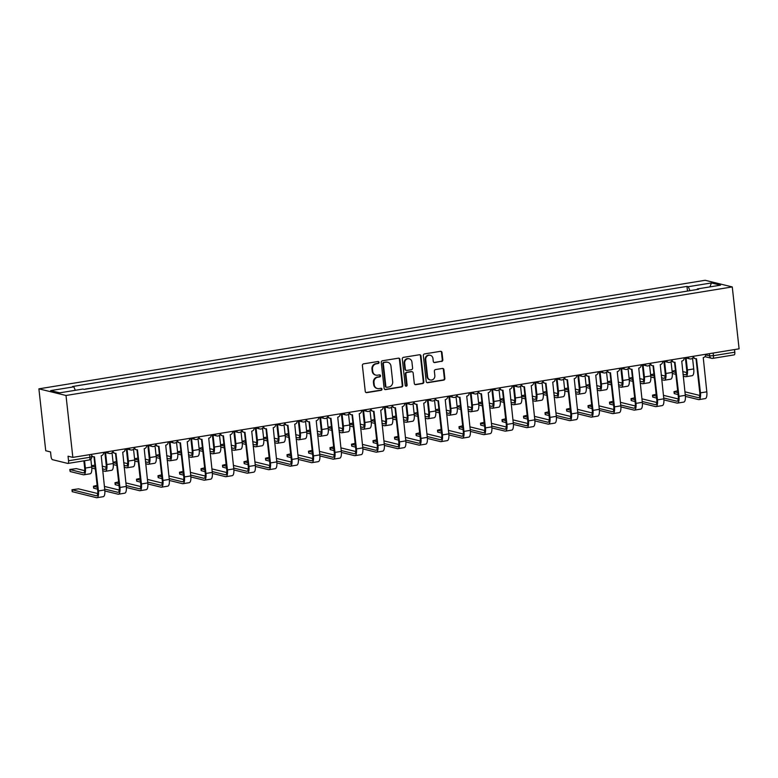 <?xml version="1.0" encoding="UTF-8"?>
<svg xmlns="http://www.w3.org/2000/svg" width="778" height="778" viewBox="0 0 778 778"><rect width="100%" height="100%" fill="white"/><g stroke="black" fill="none" stroke-linecap="round" stroke-linejoin="round"><path stroke-width="1.17" d="M379.022 362.363A1.021 0.953 103.8 0 0 377.962 361.507L363.589 363.851A1.459 1.352 103.8 0 0 362.392 365.504L365.261 391.422A1.459 1.352 103.8 0 0 366.769 392.647L381.142 390.303A1.021 0.953 103.8 0 0 381.278 388.3A1.021 0.953 103.8 0 0 380.919 388.29L379.061 388.592A4.678 4.337 103.8 0 1 374.218 384.692L373.985 382.523A4.678 4.337 103.8 0 1 377.807 377.213L379.664 376.912A1.021 0.953 103.8 0 0 379.8 374.908A1.021 0.953 103.8 0 0 379.44 374.899L377.583 375.2A4.678 4.337 103.8 0 1 372.74 371.3L372.506 369.142A4.678 4.337 103.8 0 1 376.328 363.822L378.186 363.521A1.021 0.953 103.8 0 0 379.022 362.363M375.959 375.142L375.414 375.006A4.678 4.337 103.8 0 1 372.205 371.164L371.962 369.005A4.678 4.337 103.8 0 1 375.784 363.696L377.641 363.384A1.021 0.953 103.8 0 0 378.04 361.498M366 392.53A1.459 1.352 103.8 0 0 366.224 392.511L380.598 390.167A1.021 0.953 103.8 0 0 380.996 388.28M377.437 388.523L376.892 388.397A4.678 4.337 103.8 0 1 373.683 384.556L373.44 382.397A4.678 4.337 103.8 0 1 377.262 377.087L379.119 376.776A1.021 0.953 103.8 0 0 379.518 374.889M441.622 361.469A1.459 1.352 103.8 0 0 442.818 359.806L442.011 352.531A1.459 1.352 103.8 0 0 440.504 351.316L424.535 353.922A1.459 1.352 103.8 0 0 423.339 355.575L426.208 381.492A1.459 1.352 103.8 0 0 427.715 382.718L443.684 380.111A1.459 1.352 103.8 0 0 444.87 378.448L443.907 369.667A1.459 1.352 103.8 0 0 442.39 368.451L435.563 369.56A1.459 1.352 103.8 0 0 434.367 371.223L434.844 375.579A3.909 3.627 103.8 0 1 430.302 379.965A3.909 3.627 103.8 0 1 427.608 376.756L425.722 359.699A3.909 3.627 103.8 0 1 430.273 355.303A3.909 3.627 103.8 0 1 432.967 358.522L433.278 361.362A1.459 1.352 103.8 0 0 434.785 362.577L441.077 361.332A1.459 1.352 103.8 0 0 442.274 359.669L441.466 352.405A1.459 1.352 103.8 0 0 440.727 351.296M732.263 286.926L739.1 348.826L72.84 457.386L66.004 395.487L732.263 286.926L705.16 280.284L38.9 388.844L45.737 450.744L50.531 451.921L51.037 456.472A2.976 1.041 -99.3 0 0 52.437 459.672L67.783 463.425A2.976 1.041 -99.3 0 0 67.939 463.435A2.976 1.041 -99.3 0 0 68.542 460.761L89.908 457.279L91.785 456.686L91.522 454.342M399.941 359.387A1.459 1.352 103.8 0 0 398.424 358.172L382.465 360.768A1.459 1.352 103.8 0 0 381.269 362.431L384.128 388.348A1.459 1.352 103.8 0 0 385.645 389.574L401.604 386.967A1.459 1.352 103.8 0 0 402.8 385.305L399.941 359.387L399.396 359.261A1.459 1.352 103.8 0 0 398.657 358.152M403.5 357.345L419.459 354.749A1.459 1.352 103.8 0 1 420.976 355.964L423.835 381.881A1.459 1.352 103.8 0 1 422.639 383.544L415.812 384.653A1.459 1.352 103.8 0 1 414.295 383.437L413.137 372.925A1.459 1.352 103.8 0 0 411.63 371.709L407.098 372.438A1.459 1.352 103.8 0 0 405.902 374.101L407.108 385.042A1.021 0.953 103.8 0 1 405.921 386.189A1.021 0.953 103.8 0 1 405.212 385.353L402.304 359.008A1.459 1.352 103.8 0 1 403.5 357.345M734.52 349.575L734.802 352.201A2.976 1.041 80.7 0 1 734.199 354.875A2.976 1.041 80.7 0 1 734.043 354.865M72.84 457.386L68.046 456.209L68.542 460.761M66.004 395.487L38.9 388.844M94.848 387.639L85.444 389.039M116.35 384.128L106.946 385.538M137.852 380.627L128.448 382.037M159.354 377.126L149.95 378.536M180.846 373.625L171.452 375.025M202.348 370.124L192.954 371.524M223.85 366.613L214.446 368.023M245.352 363.112L235.948 364.522M266.854 359.611L257.45 361.011M288.356 356.11L278.952 357.51M309.858 352.599L300.454 354.009M331.36 349.098L321.956 350.508M352.862 345.597L343.458 346.998M374.364 342.096L364.96 343.497M395.866 338.586L386.462 339.996M417.368 335.085L407.964 336.495M438.87 331.584L429.466 332.984M460.362 328.083L450.968 329.483M481.864 324.572L472.46 325.982M503.366 321.071L493.962 322.481M524.868 317.57L515.464 318.97M546.37 314.069L536.966 315.469M567.872 310.558L558.468 311.968M589.374 307.057L579.97 308.467M610.876 303.556L601.472 304.966M632.378 300.055L622.974 301.456M653.88 296.544L644.476 297.955M675.382 293.043L665.978 294.454M689.989 290.661L688.248 286.712L711.403 282.939L720.516 285.166L697.36 288.939L698.634 289.251L84.189 389.37L82.915 389.058L59.76 392.832L50.658 390.605L73.813 386.831L75.34 390.293M688.248 286.712L686.974 286.401L72.539 386.52L73.813 386.831M687.489 291.069L686.974 286.401M697.36 288.939L697.205 289.484M709.944 286.897L711.403 282.939M384.867 389.457A1.459 1.352 103.8 0 0 385.1 389.438L401.059 386.831A1.459 1.352 103.8 0 0 402.255 385.178L399.396 359.261M384.176 362.548A1.021 0.953 103.8 0 0 383.34 363.705L385.849 386.462A1.021 0.953 103.8 0 0 386.909 387.308L388.864 386.987A4.678 4.337 103.8 0 0 392.686 381.677L390.974 366.127A4.678 4.337 103.8 0 0 386.131 362.227L383.632 362.412A1.021 0.953 103.8 0 0 382.795 363.579L383.34 363.705M386.549 387.298L386.014 387.162A1.021 0.953 103.8 0 1 385.305 386.326L382.795 363.579M387.755 362.285L387.211 362.159A4.678 4.337 103.8 0 0 385.596 362.091L386.131 362.227M383.632 362.412L385.596 362.091M415.044 384.536A1.459 1.352 103.8 0 0 415.267 384.517L422.104 383.408A1.459 1.352 103.8 0 0 423.29 381.745L420.431 355.828A1.459 1.352 103.8 0 0 419.692 354.729M412.136 371.728L411.591 371.592A1.459 1.352 103.8 0 0 411.085 371.573L406.554 372.312A1.459 1.352 103.8 0 0 405.357 373.975L406.563 384.916L407.108 385.042M405.659 386.083A1.021 0.953 103.8 0 0 406.563 384.916M411.932 362.013A3.909 3.627 103.8 0 0 409.247 358.804A3.909 3.627 103.8 0 0 404.696 363.2L405.357 369.21A1.459 1.352 103.8 0 0 406.875 370.425L411.406 369.686A1.459 1.352 103.8 0 0 412.603 368.033L411.932 362.013M409.247 358.804L408.703 358.677A3.909 3.627 103.8 0 0 404.152 363.063L404.696 363.2M406.369 370.406L405.824 370.279A1.459 1.352 103.8 0 1 404.823 369.073L404.152 363.063M434.017 362.46A1.459 1.352 103.8 0 0 434.25 362.451L441.077 361.332M430.273 355.303L429.728 355.176A3.909 3.627 103.8 0 0 425.187 359.562L425.722 359.699M430.302 379.965L429.757 379.839A3.909 3.627 103.8 0 1 427.064 376.63L425.187 359.562M426.947 382.601A1.459 1.352 103.8 0 0 427.171 382.582L443.139 379.975A1.459 1.352 103.8 0 0 444.335 378.322L443.363 369.54A1.459 1.352 103.8 0 0 442.624 368.432M84.559 460.732L85.366 468.064A7.527 2.626 80.7 0 1 83.839 474.813A7.527 2.626 80.7 0 1 83.441 474.794L70.185 471.546L69.748 469.504L83.236 472.888A5.592 1.945 -99.3 0 0 83.528 472.907A5.592 1.945 -99.3 0 0 84.656 467.889L83.878 460.839M84.685 470.661L76.322 468.609L69.748 469.504M90.841 459.205L91.707 467.024A7.527 2.626 80.7 0 1 90.18 473.783L83.839 474.813M91.619 455.237A2.976 2.762 103.8 0 0 94.459 456.812L98.436 490.957A7.527 2.626 80.7 0 1 96.91 497.716A7.527 2.626 80.7 0 1 96.521 497.696L72.189 491.657L71.975 489.741L96.307 495.79A5.592 1.945 -99.3 0 0 96.598 495.8A5.592 1.945 -99.3 0 0 97.736 490.782L93.992 456.851M97.756 493.553L78.559 488.856L71.975 489.741M93.428 456.774L92.728 456.598A2.976 2.762 -76.2 0 1 91.716 456.103M103.649 452.368A2.976 2.762 103.8 0 1 101.218 455.714L104.777 489.926A7.527 2.626 80.7 0 1 103.25 496.685L96.91 497.716M94.906 465.127L91.561 465.759M105.536 452.553L106.868 464.554A7.527 2.626 80.7 0 1 105.341 471.312A7.527 2.626 80.7 0 1 104.942 471.293L102.667 470.739M112.022 452.767L113.209 463.523A7.527 2.626 80.7 0 1 111.682 470.282L105.341 471.312M102.453 468.823L104.738 469.387A5.592 1.945 -99.3 0 0 105.03 469.397A5.592 1.945 -99.3 0 0 106.158 464.388L104.835 452.378M102.161 466.168L106.178 467.15M91.61 466.168L95.111 467.033M95.324 468.94L91.794 468.074M116.408 461.617L113.063 462.258M127.038 449.052L128.37 461.053A7.527 2.626 80.7 0 1 126.843 467.811A7.527 2.626 80.7 0 1 126.444 467.792L124.159 467.228M133.515 449.266L134.711 460.022A7.527 2.626 80.7 0 1 133.174 466.771L126.843 467.811M123.955 465.322L126.24 465.886A5.592 1.945 -99.3 0 0 126.532 465.896A5.592 1.945 -99.3 0 0 127.66 460.877L126.337 448.877M123.663 462.667L127.68 463.649M113.111 462.667L116.612 463.523M116.826 465.429L113.296 464.573M97.561 489.177L93.691 488.146L93.477 486.24L97.347 487.271M97.133 485.365L93.477 486.24M112.927 451.123A2.976 2.762 103.8 0 0 115.961 453.311L119.938 487.456A7.527 2.626 80.7 0 1 118.412 494.215A7.527 2.626 80.7 0 1 118.023 494.195L104.865 490.967M104.69 489.07L117.809 492.289A5.592 1.945 -99.3 0 0 118.1 492.299A5.592 1.945 -99.3 0 0 119.238 487.281L115.494 453.341M114.93 453.273L114.22 453.097A2.976 2.762 -76.2 0 1 112.635 451.96M125.151 448.867A2.976 2.762 103.8 0 1 122.72 452.213L126.279 486.425A7.527 2.626 80.7 0 1 124.752 493.174L118.412 494.215M104.398 486.415L119.258 490.052M119.063 485.676L115.193 484.645L114.979 482.739L118.849 483.77M118.635 481.864L114.979 482.739M134.429 447.622A2.976 2.762 103.8 0 0 137.463 449.81L141.44 483.955A7.527 2.626 80.7 0 1 139.914 490.704A7.527 2.626 80.7 0 1 139.525 490.685L126.367 487.466M126.192 485.569L139.311 488.779A5.592 1.945 -99.3 0 0 139.602 488.798A5.592 1.945 -99.3 0 0 140.74 483.78L136.996 449.84M136.432 449.772L135.722 449.596A2.976 2.762 -76.2 0 1 134.137 448.459M146.653 445.356A2.976 2.762 103.8 0 1 144.212 448.712L147.781 482.914A7.527 2.626 80.7 0 1 146.254 489.673L139.914 490.704M125.89 482.905L140.76 486.551M137.91 458.116L134.565 458.748M148.54 445.541L149.872 457.552A7.527 2.626 80.7 0 1 148.335 464.301A7.527 2.626 80.7 0 1 147.946 464.291L145.661 463.727M155.017 445.765L156.203 456.521A7.527 2.626 80.7 0 1 154.676 463.27L148.335 464.301M145.457 461.821L147.742 462.375A5.592 1.945 -99.3 0 0 148.024 462.395A5.592 1.945 -99.3 0 0 149.162 457.376L147.839 445.376M145.165 459.166L149.181 460.148M134.613 459.166L138.114 460.022M138.328 461.928L134.798 461.062M159.402 454.615L156.067 455.247M170.042 442.04L171.364 454.051A7.527 2.626 80.7 0 1 169.837 460.8A7.527 2.626 80.7 0 1 169.448 460.78L167.163 460.226M176.518 442.254L177.705 453.01A7.527 2.626 80.7 0 1 176.178 459.769L169.837 460.8M166.959 458.32L169.234 458.874A5.592 1.945 -99.3 0 0 169.526 458.894A5.592 1.945 -99.3 0 0 170.664 453.875L169.341 441.865M166.657 455.655L170.683 456.647M156.115 455.665L159.616 456.521M159.83 458.427L156.3 457.561M180.904 451.114L177.569 451.746M191.544 438.539L192.866 450.54A7.527 2.626 80.7 0 1 191.339 457.299A7.527 2.626 80.7 0 1 190.95 457.279L188.665 456.725M198.02 438.753L199.207 449.509A7.527 2.626 80.7 0 1 197.68 456.268L191.339 457.299M188.461 454.809L190.736 455.373A5.592 1.945 -99.3 0 0 191.028 455.383A5.592 1.945 -99.3 0 0 192.166 450.374L190.843 438.364M188.159 452.154L192.185 453.146M177.617 452.154L181.118 453.02M181.332 454.926L177.802 454.06M140.565 482.175L136.695 481.144L136.481 479.238L140.351 480.269M140.137 478.363L136.481 479.238M155.931 444.112A2.976 2.762 103.8 0 0 158.965 446.3L162.942 480.444A7.527 2.626 80.7 0 1 161.416 487.203A7.527 2.626 80.7 0 1 161.027 487.184L147.869 483.965M147.694 482.059L160.813 485.278A5.592 1.945 -99.3 0 0 161.104 485.287A5.592 1.945 -99.3 0 0 162.242 480.279L158.488 446.339M157.934 446.261L157.224 446.095A2.976 2.762 -76.2 0 1 155.639 444.948M168.155 441.855A2.976 2.762 103.8 0 1 165.714 445.201L169.283 479.413A7.527 2.626 80.7 0 1 167.756 486.172L161.416 487.203M147.392 479.404L162.262 483.05M162.067 478.665L158.197 477.643L157.983 475.728L161.853 476.758M161.639 474.852L157.983 475.728M177.433 440.611A2.976 2.762 103.8 0 0 180.467 442.799L184.444 476.943A7.527 2.626 80.7 0 1 182.918 483.702A7.527 2.626 80.7 0 1 182.529 483.683L169.371 480.464M169.186 478.558L182.315 481.776A5.592 1.945 -99.3 0 0 182.606 481.786A5.592 1.945 -99.3 0 0 183.744 476.768L179.99 442.838M179.436 442.76L178.726 442.585A2.976 2.762 -76.2 0 1 177.141 441.447M189.657 438.354A2.976 2.762 103.8 0 1 187.216 441.7L190.785 475.912A7.527 2.626 80.7 0 1 189.258 482.671L182.918 483.702M168.894 475.903L183.764 479.54M183.559 475.164L179.699 474.133L179.485 472.227L183.355 473.257M183.141 471.351L179.485 472.227M198.935 437.11A2.976 2.762 103.8 0 0 201.969 439.298L205.946 473.442A7.527 2.626 80.7 0 1 204.419 480.201A7.527 2.626 80.7 0 1 204.031 480.182L190.873 476.953M190.688 475.057L203.817 478.276A5.592 1.945 -99.3 0 0 204.108 478.285A5.592 1.945 -99.3 0 0 205.246 473.267L201.492 439.327M200.938 439.259L200.228 439.084A2.976 2.762 -76.2 0 1 198.643 437.946M211.159 434.853A2.976 2.762 103.8 0 1 208.718 438.199L212.287 472.411A7.527 2.626 80.7 0 1 210.76 479.16L204.419 480.201M190.396 472.402L205.266 476.039M202.406 447.603L199.071 448.245M213.046 435.038L214.368 447.039A7.527 2.626 80.7 0 1 212.841 453.798A7.527 2.626 80.7 0 1 212.452 453.778L210.167 453.214M219.522 435.252L220.709 446.008A7.527 2.626 80.7 0 1 219.182 452.757L212.841 453.798M209.953 451.308L212.238 451.872A5.592 1.945 -99.3 0 0 212.53 451.882A5.592 1.945 -99.3 0 0 213.668 446.864L212.345 434.863M209.661 448.653L213.687 449.635M199.119 448.653L202.62 449.509M202.834 451.415L199.294 450.559M205.061 471.663L201.201 470.632L200.987 468.726L204.857 469.756M204.643 467.85L200.987 468.726M220.437 433.609A2.976 2.762 103.8 0 0 223.471 435.797L227.448 469.941A7.527 2.626 80.7 0 1 225.921 476.69A7.527 2.626 80.7 0 1 225.532 476.671L212.375 473.452M212.19 471.556L225.319 474.765A5.592 1.945 -99.3 0 0 225.61 474.784A5.592 1.945 -99.3 0 0 226.738 469.766L222.994 435.826M222.44 435.758L221.73 435.583A2.976 2.762 -76.2 0 1 220.145 434.445M232.661 431.343A2.976 2.762 103.8 0 1 230.22 434.698L233.789 468.901A7.527 2.626 80.7 0 1 232.262 475.659L225.921 476.69M211.898 468.891L226.768 472.538M223.908 444.102L220.573 444.734M234.548 431.527L235.87 443.538A7.527 2.626 80.7 0 1 234.343 450.287A7.527 2.626 80.7 0 1 233.954 450.277L231.669 449.713M241.024 431.751L242.211 442.507A7.527 2.626 80.7 0 1 240.684 449.256L234.343 450.287M231.455 447.807L233.74 448.361A5.592 1.945 -99.3 0 0 234.032 448.381A5.592 1.945 -99.3 0 0 235.17 443.363L233.838 431.362M231.163 445.152L235.189 446.134M220.621 445.152L224.122 446.008M224.327 447.914L220.796 447.049M226.563 468.161L222.693 467.131L222.489 465.225L226.359 466.255M226.145 464.349L222.489 465.225M241.939 430.098A2.976 2.762 103.8 0 0 244.973 432.286L248.95 466.43A7.527 2.626 80.7 0 1 247.423 473.189A7.527 2.626 80.7 0 1 247.025 473.17L233.877 469.951M233.692 468.045L246.821 471.264A5.592 1.945 -99.3 0 0 247.112 471.274A5.592 1.945 -99.3 0 0 248.24 466.265L244.496 432.325M243.932 432.247L243.232 432.082A2.976 2.762 -76.2 0 1 241.647 430.934M254.163 427.842A2.976 2.762 103.8 0 1 251.722 431.187L255.291 465.4A7.527 2.626 80.7 0 1 253.764 472.158L247.423 473.189M233.4 465.39L248.27 469.037M245.41 440.601L242.075 441.233M256.05 428.026L257.372 440.037A7.527 2.626 80.7 0 1 255.845 446.786A7.527 2.626 80.7 0 1 255.456 446.767L253.171 446.212M262.526 428.24L263.713 438.996A7.527 2.626 80.7 0 1 262.186 445.755L255.845 446.786M252.957 444.306L255.242 444.86A5.592 1.945 -99.3 0 0 255.534 444.88A5.592 1.945 -99.3 0 0 256.672 439.862L255.34 427.851M252.665 441.641L256.691 442.633M242.114 441.651L245.624 442.507M245.829 444.413L242.298 443.548M248.065 464.651L244.195 463.63L243.991 461.714L247.861 462.745M247.647 460.839L243.991 461.714M263.441 426.597A2.976 2.762 103.8 0 0 266.475 428.785L270.452 462.929A7.527 2.626 80.7 0 1 268.925 469.688A7.527 2.626 80.7 0 1 268.527 469.669L255.379 466.45M255.194 464.544L268.322 467.763A5.592 1.945 -99.3 0 0 268.614 467.773A5.592 1.945 -99.3 0 0 269.742 462.754L265.998 428.824M265.434 428.746L264.734 428.571A2.976 2.762 -76.2 0 1 263.149 427.433M275.665 424.341A2.976 2.762 103.8 0 1 273.224 427.686L276.793 461.899A7.527 2.626 80.7 0 1 275.266 468.657L268.925 469.688M254.902 461.889L269.772 465.526M266.912 437.1L263.577 437.732M277.551 424.525L278.874 436.526A7.527 2.626 80.7 0 1 277.347 443.285A7.527 2.626 80.7 0 1 276.958 443.266L274.673 442.711M284.028 424.739L285.215 435.495A7.527 2.626 80.7 0 1 283.688 442.254L277.347 443.285M274.459 440.795L276.744 441.359A5.592 1.945 -99.3 0 0 277.036 441.369A5.592 1.945 -99.3 0 0 278.174 436.361L276.842 424.35M274.167 438.14L278.193 439.132M263.616 438.14L267.126 439.006M267.331 440.912L263.8 440.047M269.567 461.15L265.697 460.119L265.493 458.213L269.353 459.244M269.149 457.338L265.493 458.213M284.942 423.096A2.976 2.762 103.8 0 0 287.967 425.284L291.954 459.428A7.527 2.626 80.7 0 1 290.427 466.187A7.527 2.626 80.7 0 1 290.029 466.168L276.88 462.939M276.696 461.043L289.824 464.262A5.592 1.945 -99.3 0 0 290.116 464.272A5.592 1.945 -99.3 0 0 291.244 459.253L287.5 425.313M286.936 425.245L286.236 425.07A2.976 2.762 -76.2 0 1 284.651 423.932M297.157 420.84A2.976 2.762 103.8 0 1 294.726 424.185L298.295 458.398A7.527 2.626 80.7 0 1 296.768 465.147L290.427 466.187M276.404 458.388L291.264 462.025M288.414 433.589L285.079 434.231M299.053 421.024L300.376 433.025A7.527 2.626 80.7 0 1 298.849 439.784A7.527 2.626 80.7 0 1 298.46 439.764L296.175 439.2M305.53 421.238L306.717 431.994A7.527 2.626 80.7 0 1 305.19 438.743L298.849 439.784M295.961 437.294L298.246 437.858A5.592 1.945 -99.3 0 0 298.538 437.868A5.592 1.945 -99.3 0 0 299.676 432.85L298.344 420.849M295.669 434.639L299.695 435.622M285.118 434.639L288.628 435.495M288.832 437.401L285.302 436.546M291.069 457.649L287.199 456.618L286.994 454.712L290.855 455.743M290.651 453.837L286.994 454.712M306.444 419.595A2.976 2.762 103.8 0 0 309.469 421.783L313.456 455.927A7.527 2.626 80.7 0 1 311.929 462.677A7.527 2.626 80.7 0 1 311.531 462.657L298.382 459.438M298.198 457.542L311.326 460.751A5.592 1.945 -99.3 0 0 311.618 460.771A5.592 1.945 -99.3 0 0 312.746 455.752L309.002 421.812M308.438 421.744L307.738 421.569A2.976 2.762 -76.2 0 1 306.153 420.431M318.659 417.329A2.976 2.762 103.8 0 1 316.228 420.684L319.797 454.887A7.527 2.626 80.7 0 1 318.27 461.646L311.929 462.677M297.906 454.877L312.766 458.524M309.916 430.088L306.581 430.72M320.555 417.514L321.878 429.524A7.527 2.626 80.7 0 1 320.351 436.273A7.527 2.626 80.7 0 1 319.962 436.264L317.677 435.699M327.032 417.737L328.219 428.493A7.527 2.626 80.7 0 1 326.692 435.242L320.351 436.273M317.463 433.793L319.748 434.357A5.592 1.945 -99.3 0 0 320.04 434.367A5.592 1.945 -99.3 0 0 321.168 429.349L319.846 417.348M317.171 431.138L321.197 432.121M306.62 431.138L310.121 431.994M310.334 433.9L306.804 433.035M312.571 454.148L308.701 453.117L308.487 451.211L312.357 452.242M312.153 450.336L308.487 451.211M327.937 416.084A2.976 2.762 103.8 0 0 330.971 418.272L334.958 452.417A7.527 2.626 80.7 0 1 333.422 459.176A7.527 2.626 80.7 0 1 333.033 459.156L319.884 455.937M319.7 454.041L332.828 457.25A5.592 1.945 -99.3 0 0 333.11 457.26A5.592 1.945 -99.3 0 0 334.248 452.251L330.504 418.311M329.94 418.233L329.24 418.068A2.976 2.762 -76.2 0 1 327.655 416.92M340.161 413.828A2.976 2.762 103.8 0 1 337.73 417.173L341.289 451.386A7.527 2.626 80.7 0 1 339.762 458.145L333.422 459.176M319.408 451.376L334.268 455.023M331.418 426.587L328.073 427.219M342.057 414.013L343.38 426.023A7.527 2.626 80.7 0 1 341.853 432.772A7.527 2.626 80.7 0 1 341.454 432.753L339.179 432.198M348.534 414.227L349.721 424.983A7.527 2.626 80.7 0 1 348.194 431.741L341.853 432.772M338.965 430.292L341.25 430.847A5.592 1.945 -99.3 0 0 341.542 430.866A5.592 1.945 -99.3 0 0 342.67 425.848L341.348 413.838M338.673 427.628L342.699 428.62M328.121 427.637L331.623 428.493M331.836 430.399L328.306 429.534M334.073 450.647L330.203 449.616L329.989 447.7L333.859 448.731M333.655 446.825L329.989 447.7M349.439 412.583A2.976 2.762 103.8 0 0 352.473 414.771L356.45 448.916A7.527 2.626 80.7 0 1 354.924 455.675A7.527 2.626 80.7 0 1 354.535 455.655L341.386 452.436M341.202 450.53L354.321 453.749A5.592 1.945 -99.3 0 0 354.612 453.759A5.592 1.945 -99.3 0 0 355.75 448.741L352.006 414.81M351.442 414.732L350.742 414.557A2.976 2.762 -76.2 0 1 349.157 413.419M361.663 410.327A2.976 2.762 103.8 0 1 359.232 413.672L362.791 447.885A7.527 2.626 80.7 0 1 361.264 454.644L354.924 455.675M340.91 447.875L355.77 451.512M352.92 423.086L349.575 423.718M363.55 410.512L364.882 422.512A7.527 2.626 80.7 0 1 363.355 429.271A7.527 2.626 80.7 0 1 362.956 429.252L360.681 428.697M370.036 410.726L371.223 421.481A7.527 2.626 80.7 0 1 369.696 428.24L363.355 429.271M360.467 426.782L362.752 427.346A5.592 1.945 -99.3 0 0 363.044 427.355A5.592 1.945 -99.3 0 0 364.172 422.347L362.849 410.337M360.175 424.127L364.192 425.119M349.623 424.127L353.124 424.992M353.338 426.898L349.808 426.033M355.575 447.136L351.705 446.105L351.491 444.199L355.361 445.23M355.157 443.324L351.491 444.199M370.941 409.082A2.976 2.762 103.8 0 0 373.975 411.27L377.952 445.415A7.527 2.626 80.7 0 1 376.426 452.174A7.527 2.626 80.7 0 1 376.037 452.154L362.888 448.925M362.704 447.029L375.823 450.248A5.592 1.945 -99.3 0 0 376.114 450.258A5.592 1.945 -99.3 0 0 377.252 445.24L373.508 411.299M372.944 411.231L372.234 411.056A2.976 2.762 -76.2 0 1 370.649 409.918M383.165 406.826A2.976 2.762 103.8 0 1 380.734 410.171L384.293 444.384A7.527 2.626 80.7 0 1 382.766 451.133L376.426 452.174M362.412 444.374L377.272 448.011M374.422 419.575L371.077 420.217M385.052 407.011L386.384 419.011A7.527 2.626 80.7 0 1 384.857 425.77A7.527 2.626 80.7 0 1 384.458 425.751L382.173 425.187M391.538 407.225L392.725 417.981A7.527 2.626 80.7 0 1 391.198 424.739L384.857 425.77M381.969 423.281L384.254 423.845A5.592 1.945 -99.3 0 0 384.546 423.854A5.592 1.945 -99.3 0 0 385.674 418.836L384.351 406.836M381.677 420.626L385.694 421.608M371.125 420.626L374.626 421.481M374.84 423.388L371.31 422.532M377.077 443.635L373.207 442.604L372.993 440.698L376.863 441.729M376.649 439.823L372.993 440.698M392.443 405.581A2.976 2.762 103.8 0 0 395.477 407.769L399.454 441.914A7.527 2.626 80.7 0 1 397.928 448.663A7.527 2.626 80.7 0 1 397.539 448.643L384.381 445.424M384.206 443.528L397.325 446.737A5.592 1.945 -99.3 0 0 397.616 446.757A5.592 1.945 -99.3 0 0 398.754 441.739L395.01 407.798M394.446 407.73L393.736 407.555A2.976 2.762 -76.2 0 1 392.151 406.417M404.667 403.315A2.976 2.762 103.8 0 1 402.236 406.67L405.795 440.873A7.527 2.626 80.7 0 1 404.268 447.632L397.928 448.663M383.904 440.863L398.774 444.51M395.924 416.074L392.579 416.707M406.554 403.5L407.886 415.51A7.527 2.626 80.7 0 1 406.359 422.26A7.527 2.626 80.7 0 1 405.96 422.25L403.675 421.686M413.03 403.724L414.227 414.48A7.527 2.626 80.7 0 1 412.69 421.229L406.359 422.26M403.471 419.78L405.756 420.344A5.592 1.945 -99.3 0 0 406.038 420.353A5.592 1.945 -99.3 0 0 407.176 415.335L405.853 403.335M403.179 417.125L407.195 418.107M392.627 417.125L396.128 417.981M396.342 419.887L392.812 419.021M398.579 440.134L394.709 439.103L394.495 437.197L398.365 438.228M398.151 436.322L394.495 437.197M413.945 402.07A2.976 2.762 103.8 0 0 416.979 404.259L420.956 438.403A7.527 2.626 80.7 0 1 419.43 445.162A7.527 2.626 80.7 0 1 419.041 445.142L405.883 441.923M405.708 440.027L418.827 443.236A5.592 1.945 -99.3 0 0 419.118 443.256A5.592 1.945 -99.3 0 0 420.256 438.238L416.512 404.297M415.948 404.22L415.238 404.054A2.976 2.762 -76.2 0 1 413.653 402.907M426.169 399.814A2.976 2.762 103.8 0 1 423.728 403.16L427.297 437.372A7.527 2.626 80.7 0 1 425.77 444.131L419.43 445.162M405.406 437.362L420.276 441.009M417.416 412.573L414.081 413.206M428.056 399.999L429.388 412.009A7.527 2.626 80.7 0 1 427.851 418.759A7.527 2.626 80.7 0 1 427.462 418.739L425.177 418.185M434.532 400.213L435.719 410.969A7.527 2.626 80.7 0 1 434.192 417.728L427.851 418.759M424.973 416.279L427.248 416.833A5.592 1.945 -99.3 0 0 427.54 416.852A5.592 1.945 -99.3 0 0 428.678 411.834L427.355 399.824M424.671 413.614L428.697 414.606M414.129 413.624L417.63 414.48M417.844 416.386L414.314 415.52M420.081 436.633L416.211 435.602L415.997 433.686L419.867 434.717M419.653 432.811L415.997 433.686M435.447 398.569A2.976 2.762 103.8 0 0 438.481 400.758L442.458 434.902A7.527 2.626 80.7 0 1 440.931 441.661A7.527 2.626 80.7 0 1 440.543 441.641L427.385 438.422M427.2 436.516L440.329 439.735A5.592 1.945 -99.3 0 0 440.62 439.745A5.592 1.945 -99.3 0 0 441.758 434.727L438.004 400.796M437.45 400.719L436.74 400.544A2.976 2.762 -76.2 0 1 435.155 399.406M447.671 396.313A2.976 2.762 103.8 0 1 445.23 399.659L448.799 433.871A7.527 2.626 80.7 0 1 447.272 440.63L440.931 441.661M426.908 433.861L441.778 437.499M438.918 409.072L435.583 409.705M449.558 396.498L450.88 408.499A7.527 2.626 80.7 0 1 449.353 415.257A7.527 2.626 80.7 0 1 448.964 415.238L446.679 414.684M456.034 396.712L457.221 407.468A7.527 2.626 80.7 0 1 455.694 414.227L449.353 415.257M446.475 412.778L448.75 413.332A5.592 1.945 -99.3 0 0 449.042 413.342A5.592 1.945 -99.3 0 0 450.18 408.333L448.857 396.323M446.173 410.113L450.199 411.105M435.631 410.113L439.132 410.979M439.346 412.885L435.816 412.019M441.573 433.122L437.713 432.091L437.499 430.185L441.369 431.216M441.155 429.31L437.499 430.185M456.949 395.068A2.976 2.762 103.8 0 0 459.983 397.257L463.96 431.401A7.527 2.626 80.7 0 1 462.433 438.16A7.527 2.626 80.7 0 1 462.044 438.14L448.887 434.912M448.702 433.015L461.831 436.234A5.592 1.945 -99.3 0 0 462.122 436.244A5.592 1.945 -99.3 0 0 463.26 431.226L459.506 397.286M458.952 397.218L458.242 397.043A2.976 2.762 -76.2 0 1 456.657 395.905M469.173 392.812A2.976 2.762 103.8 0 1 466.732 396.158L470.301 430.37A7.527 2.626 80.7 0 1 468.774 437.119L462.433 438.16M448.41 430.36L463.28 433.998M460.42 405.562L457.085 406.204M471.06 392.997L472.382 404.998A7.527 2.626 80.7 0 1 470.855 411.757A7.527 2.626 80.7 0 1 470.466 411.737L468.181 411.173M477.536 393.211L478.723 403.967A7.527 2.626 80.7 0 1 477.196 410.726L470.855 411.757M467.977 409.267L470.252 409.831A5.592 1.945 -99.3 0 0 470.544 409.841A5.592 1.945 -99.3 0 0 471.682 404.823L470.359 392.822M467.675 406.612L471.701 407.594M457.133 406.612L460.634 407.468M460.848 409.384L457.308 408.518M463.075 429.621L459.214 428.59L459.001 426.684L462.871 427.715M462.657 425.809L459.001 426.684M478.451 391.567A2.976 2.762 103.8 0 0 481.485 393.756L485.462 427.9A7.527 2.626 80.7 0 1 483.935 434.649A7.527 2.626 80.7 0 1 483.546 434.63L470.389 431.411M470.204 429.514L483.333 432.724A5.592 1.945 -99.3 0 0 483.624 432.743A5.592 1.945 -99.3 0 0 484.762 427.725L481.008 393.785M480.454 393.717L479.744 393.542A2.976 2.762 -76.2 0 1 478.159 392.404M490.675 389.301A2.976 2.762 103.8 0 1 488.234 392.657L491.803 426.859A7.527 2.626 80.7 0 1 490.276 433.618L483.935 434.649M469.912 426.85L484.782 430.497M481.922 402.061L478.587 402.693M492.562 389.486L493.884 401.497A7.527 2.626 80.7 0 1 492.357 408.246A7.527 2.626 80.7 0 1 491.968 408.236L489.683 407.672M499.038 389.71L500.225 400.466A7.527 2.626 80.7 0 1 498.698 407.215L492.357 408.246M489.469 405.766L491.754 406.33A5.592 1.945 -99.3 0 0 492.046 406.34A5.592 1.945 -99.3 0 0 493.184 401.322L491.861 389.321M489.177 403.111L493.203 404.093M478.635 403.111L482.136 403.967M482.341 405.873L478.81 405.007M484.577 426.12L480.716 425.089L480.503 423.183L484.373 424.214M484.159 422.308L480.503 423.183M499.953 388.057A2.976 2.762 103.8 0 0 502.987 390.245L506.964 424.389A7.527 2.626 80.7 0 1 505.437 431.148A7.527 2.626 80.7 0 1 505.048 431.129L491.891 427.91M491.706 426.013L504.834 429.223A5.592 1.945 -99.3 0 0 505.126 429.242A5.592 1.945 -99.3 0 0 506.254 424.224L502.51 390.284M501.946 390.206L501.246 390.041A2.976 2.762 -76.2 0 1 499.661 388.903M512.177 385.8A2.976 2.762 103.8 0 1 509.736 389.146L513.305 423.358A7.527 2.626 80.7 0 1 511.778 430.117L505.437 431.148M491.414 423.349L506.284 426.996M503.424 398.56L500.089 399.192M514.064 385.985L515.386 397.996A7.527 2.626 80.7 0 1 513.859 404.745A7.527 2.626 80.7 0 1 513.47 404.725L511.185 404.171M520.54 386.199L521.727 396.955A7.527 2.626 80.7 0 1 520.2 403.714L513.859 404.745M510.971 402.265L513.256 402.819A5.592 1.945 -99.3 0 0 513.548 402.839A5.592 1.945 -99.3 0 0 514.686 397.821L513.354 385.81M510.679 399.6L514.705 400.592M500.137 399.61L503.638 400.466M503.843 402.372L500.312 401.506M506.079 422.619L502.209 421.588L502.005 419.673L505.875 420.704M505.661 418.797L502.005 419.673M521.455 384.556A2.976 2.762 103.8 0 0 524.489 386.744L528.466 420.888A7.527 2.626 80.7 0 1 526.939 427.647A7.527 2.626 80.7 0 1 526.541 427.628L513.392 424.409M513.208 422.503L526.336 425.722A5.592 1.945 -99.3 0 0 526.628 425.731A5.592 1.945 -99.3 0 0 527.756 420.713L524.012 386.783M523.448 386.705L522.748 386.53A2.976 2.762 -76.2 0 1 521.163 385.392M533.679 382.299A2.976 2.762 103.8 0 1 531.238 385.645L534.807 419.857A7.527 2.626 80.7 0 1 533.28 426.616L526.939 427.647M512.916 419.848L527.785 423.485M524.926 395.059L521.591 395.691M535.565 382.484L536.888 394.485A7.527 2.626 80.7 0 1 535.361 401.244A7.527 2.626 80.7 0 1 534.972 401.224L532.687 400.67M542.042 382.698L543.229 393.454A7.527 2.626 80.7 0 1 541.702 400.213L535.361 401.244M532.473 398.764L534.758 399.318A5.592 1.945 -99.3 0 0 535.05 399.328A5.592 1.945 -99.3 0 0 536.188 394.32L534.856 382.309M532.181 396.099L536.207 397.091M521.63 396.099L525.14 396.965M525.345 398.871L521.814 398.005M527.581 419.109L523.711 418.078L523.506 416.172L527.367 417.202M527.163 415.296L523.506 416.172M542.956 381.055A2.976 2.762 103.8 0 0 545.991 383.243L549.968 417.387A7.527 2.626 80.7 0 1 548.441 424.146A7.527 2.626 80.7 0 1 548.043 424.127L534.894 420.898M534.71 419.002L547.838 422.221A5.592 1.945 -99.3 0 0 548.13 422.23A5.592 1.945 -99.3 0 0 549.258 417.212L545.514 383.272M544.95 383.204L544.25 383.029A2.976 2.762 -76.2 0 1 542.665 381.891M555.171 378.798A2.976 2.762 103.8 0 1 552.74 382.144L556.309 416.356A7.527 2.626 80.7 0 1 554.782 423.106L548.441 424.146M534.418 416.347L549.278 419.984M546.428 391.548L543.093 392.19M557.067 378.983L558.39 390.984A7.527 2.626 80.7 0 1 556.863 397.743A7.527 2.626 80.7 0 1 556.474 397.723L554.189 397.159M563.544 379.197L564.731 389.953A7.527 2.626 80.7 0 1 563.204 396.712L556.863 397.743M553.975 395.253L556.26 395.817A5.592 1.945 -99.3 0 0 556.552 395.827A5.592 1.945 -99.3 0 0 557.69 390.809L556.358 378.808M553.683 392.598L557.709 393.58M543.132 392.598L546.642 393.454M546.846 395.37L543.316 394.504M549.083 415.608L545.213 414.577L545.008 412.671L548.869 413.702M548.665 411.795L545.008 412.671M564.458 377.554A2.976 2.762 103.8 0 0 567.483 379.742L571.47 413.886A7.527 2.626 80.7 0 1 569.943 420.635A7.527 2.626 80.7 0 1 569.545 420.616L556.396 417.397M556.212 415.501L569.34 418.71A5.592 1.945 -99.3 0 0 569.632 418.729A5.592 1.945 -99.3 0 0 570.76 413.711L567.016 379.771M566.452 379.703L565.752 379.528A2.976 2.762 -76.2 0 1 564.167 378.39M576.673 375.288A2.976 2.762 103.8 0 1 574.242 378.643L577.811 412.846A7.527 2.626 80.7 0 1 576.284 419.605L569.943 420.635M555.92 412.836L570.78 416.483M567.93 388.047L564.595 388.679M578.569 375.473L579.892 387.483A7.527 2.626 80.7 0 1 578.365 394.242A7.527 2.626 80.7 0 1 577.976 394.222L575.691 393.658M585.046 375.696L586.233 386.452A7.527 2.626 80.7 0 1 584.706 393.201L578.365 394.242M575.477 391.752L577.762 392.316A5.592 1.945 -99.3 0 0 578.054 392.326A5.592 1.945 -99.3 0 0 579.182 387.308L577.86 375.307M575.185 389.097L579.211 390.079M564.634 389.097L568.144 389.953M568.348 391.859L564.818 390.994M570.585 412.107L566.715 411.076L566.51 409.17L570.371 410.201M570.167 408.294L566.51 409.17M585.951 374.053A2.976 2.762 103.8 0 0 588.985 376.231L592.972 410.376A7.527 2.626 80.7 0 1 591.445 417.134A7.527 2.626 80.7 0 1 591.047 417.115L577.898 413.896M577.714 412L590.842 415.209A5.592 1.945 -99.3 0 0 591.124 415.228A5.592 1.945 -99.3 0 0 592.262 410.21L588.518 376.27M587.954 376.192L587.254 376.027A2.976 2.762 -76.2 0 1 585.669 374.889M598.175 371.787A2.976 2.762 103.8 0 1 595.744 375.132L599.313 409.345A7.527 2.626 80.7 0 1 597.776 416.104L591.445 417.134M577.422 409.335L592.282 412.982M589.432 384.546L586.087 385.178M600.071 371.972L601.394 383.982A7.527 2.626 80.7 0 1 599.867 390.731A7.527 2.626 80.7 0 1 599.468 390.712L597.193 390.157M606.548 372.185L607.735 382.941A7.527 2.626 80.7 0 1 606.208 389.7L599.867 390.731M596.979 388.251L599.264 388.806A5.592 1.945 -99.3 0 0 599.556 388.825A5.592 1.945 -99.3 0 0 600.684 383.807L599.361 371.796M596.687 385.587L600.713 386.578M586.135 385.596L589.636 386.452M589.85 388.358L586.32 387.493M592.087 408.606L588.217 407.575L588.003 405.669L591.873 406.69M591.669 404.793L588.003 405.669M607.453 370.542A2.976 2.762 103.8 0 0 610.487 372.73L614.474 406.875A7.527 2.626 80.7 0 1 612.938 413.633A7.527 2.626 80.7 0 1 612.549 413.614L599.4 410.395M599.216 408.489L612.335 411.708A5.592 1.945 -99.3 0 0 612.626 411.718A5.592 1.945 -99.3 0 0 613.764 406.7L610.02 372.769M609.456 372.691L608.756 372.516A2.976 2.762 -76.2 0 1 607.171 371.378M619.677 368.286A2.976 2.762 103.8 0 1 617.246 371.631L620.805 405.844A7.527 2.626 80.7 0 1 619.278 412.603L612.938 413.633M598.924 405.834L613.784 409.471M610.934 381.045L607.589 381.677M621.573 368.471L622.896 380.471A7.527 2.626 80.7 0 1 621.369 387.23A7.527 2.626 80.7 0 1 620.97 387.211L618.695 386.656M628.05 368.684L629.237 379.44A7.527 2.626 80.7 0 1 627.71 386.199L621.369 387.23M618.481 384.75L620.766 385.305A5.592 1.945 -99.3 0 0 621.058 385.314A5.592 1.945 -99.3 0 0 622.186 380.306L620.863 368.295M618.189 382.086L622.215 383.077M607.637 382.086L611.138 382.951M611.352 384.857L607.822 383.992M613.589 405.095L609.719 404.064L609.505 402.158L613.375 403.189M613.171 401.283L609.505 402.158M628.955 367.041A2.976 2.762 103.8 0 0 631.989 369.229L635.966 403.374A7.527 2.626 80.7 0 1 634.44 410.132A7.527 2.626 80.7 0 1 634.051 410.113L620.902 406.884M620.718 404.988L633.837 408.207A5.592 1.945 -99.3 0 0 634.128 408.217A5.592 1.945 -99.3 0 0 635.266 403.199L631.522 369.258M630.958 369.19L630.258 369.015A2.976 2.762 -76.2 0 1 628.663 367.877M641.179 364.785A2.976 2.762 103.8 0 1 638.748 368.13L642.307 402.343A7.527 2.626 80.7 0 1 640.78 409.092L634.44 410.132M620.426 402.333L635.286 405.97M632.436 377.534L629.091 378.176M643.066 364.97L644.398 376.97A7.527 2.626 80.7 0 1 642.871 383.729A7.527 2.626 80.7 0 1 642.472 383.71L640.197 383.146M649.552 365.183L650.739 375.939A7.527 2.626 80.7 0 1 649.212 382.698L642.871 383.729M639.983 381.239L642.268 381.804A5.592 1.945 -99.3 0 0 642.56 381.813A5.592 1.945 -99.3 0 0 643.688 376.795L642.365 364.794M639.691 378.585L643.707 379.567M629.139 378.585L632.64 379.44M632.854 381.356L629.324 380.491M635.091 401.594L631.221 400.563L631.007 398.657L634.877 399.688M634.663 397.782L631.007 398.657M650.457 363.54A2.976 2.762 103.8 0 0 653.491 365.728L657.468 399.873A7.527 2.626 80.7 0 1 655.942 406.622A7.527 2.626 80.7 0 1 655.553 406.602L642.395 403.383M642.22 401.487L655.339 404.696A5.592 1.945 -99.3 0 0 655.63 404.716A5.592 1.945 -99.3 0 0 656.768 399.697L653.024 365.757M652.46 365.689L651.75 365.514A2.976 2.762 -76.2 0 1 650.165 364.376M662.681 361.274A2.976 2.762 103.8 0 1 660.25 364.629L663.809 398.832A7.527 2.626 80.7 0 1 662.282 405.591L655.942 406.622M641.918 398.822L656.788 402.469M653.938 374.033L650.593 374.665M664.568 361.459L665.9 373.469A7.527 2.626 80.7 0 1 664.373 380.228A7.527 2.626 80.7 0 1 663.974 380.209L661.689 379.645M671.044 361.682L672.241 372.438A7.527 2.626 80.7 0 1 670.704 379.187L664.373 380.228M661.485 377.738L663.77 378.303A5.592 1.945 -99.3 0 0 664.062 378.312A5.592 1.945 -99.3 0 0 665.19 373.294L663.867 361.293M661.193 375.084L665.209 376.066M650.641 375.084L654.142 375.939M654.356 377.845L650.826 376.98M656.593 398.093L652.723 397.062L652.509 395.156L656.379 396.187M656.165 394.281L652.509 395.156M671.959 360.039A2.976 2.762 103.8 0 0 674.993 362.217L678.97 396.362A7.527 2.626 80.7 0 1 677.444 403.121A7.527 2.626 80.7 0 1 677.055 403.101L663.897 399.882M663.722 397.986L676.841 401.195A5.592 1.945 -99.3 0 0 677.132 401.215A5.592 1.945 -99.3 0 0 678.27 396.197L674.526 362.256M673.962 362.178L673.252 362.013A2.976 2.762 -76.2 0 1 671.667 360.875M684.183 357.773A2.976 2.762 103.8 0 1 681.742 361.118L685.311 395.331A7.527 2.626 80.7 0 1 683.784 402.09L677.444 403.121M663.42 395.321L678.29 398.968M675.43 370.532L672.095 371.164M686.07 357.958L687.402 369.968A7.527 2.626 80.7 0 1 685.865 376.717A7.527 2.626 80.7 0 1 685.476 376.698L683.191 376.144M692.546 358.172L693.733 368.928A7.527 2.626 80.7 0 1 692.206 375.686L685.865 376.717M682.987 374.237L685.262 374.792A5.592 1.945 -99.3 0 0 685.554 374.811A5.592 1.945 -99.3 0 0 686.692 369.793L685.369 357.783M682.695 371.573L686.711 372.565M672.143 371.583L675.644 372.438M675.858 374.344L672.328 373.479M678.095 394.592L674.225 393.561L674.011 391.655L677.881 392.676M677.667 390.78L674.011 391.655M693.461 356.528A2.976 2.762 103.8 0 0 696.495 358.716L700.472 392.861A7.527 2.626 80.7 0 1 698.945 399.62A7.527 2.626 80.7 0 1 698.556 399.6L685.399 396.381M685.224 394.475L698.343 397.694A5.592 1.945 -99.3 0 0 698.634 397.704A5.592 1.945 -99.3 0 0 699.772 392.686L696.018 358.755M695.464 358.677L694.754 358.502A2.976 2.762 -76.2 0 1 693.169 357.365M705.685 354.272A2.976 2.762 103.8 0 1 703.244 357.617L706.813 391.83A7.527 2.626 80.7 0 1 705.286 398.589L698.945 399.62M684.922 391.82L699.792 395.457M705.685 354.904L709.604 355.867L713.445 355.682L734.802 352.201M709.361 353.669L709.604 355.867A2.976 2.762 -76.2 0 0 711.646 358.308A2.976 2.976 0 0 0 712.833 358.357A2.976 1.041 -99.3 0 0 713.445 355.682L713.154 353.056M110.32 453.506A2.976 2.762 -76.2 0 1 107.413 451.755M131.822 450.005A2.976 2.762 -76.2 0 1 128.915 448.254M153.324 446.504A2.976 2.762 -76.2 0 1 150.417 444.744M174.826 443.003A2.976 2.762 -76.2 0 1 171.919 441.243M196.328 439.492A2.976 2.762 -76.2 0 1 193.421 437.742M217.83 435.991A2.976 2.762 -76.2 0 1 214.923 434.241M239.332 432.49A2.976 2.762 -76.2 0 1 236.424 430.73M260.834 428.989A2.976 2.762 -76.2 0 1 257.926 427.229M282.336 425.478A2.976 2.762 -76.2 0 1 279.428 423.728M303.838 421.977A2.976 2.762 -76.2 0 1 300.93 420.227M325.34 418.476A2.976 2.762 -76.2 0 1 322.423 416.716M346.832 414.975A2.976 2.762 -76.2 0 1 343.925 413.215M368.334 411.465A2.976 2.762 -76.2 0 1 365.427 409.714M389.836 407.964A2.976 2.762 -76.2 0 1 386.929 406.213M411.338 404.463A2.976 2.762 -76.2 0 1 408.431 402.703M432.84 400.962A2.976 2.762 -76.2 0 1 429.933 399.202M454.342 397.451A2.976 2.762 -76.2 0 1 451.435 395.701M475.844 393.95A2.976 2.762 -76.2 0 1 472.936 392.2M497.346 390.449A2.976 2.762 -76.2 0 1 494.438 388.689M518.848 386.948A2.976 2.762 -76.2 0 1 515.94 385.188M540.35 383.437A2.976 2.762 -76.2 0 1 537.442 381.687M561.852 379.936A2.976 2.762 -76.2 0 1 558.944 378.186M583.354 376.435A2.976 2.762 -76.2 0 1 580.437 374.675M604.846 372.934A2.976 2.762 -76.2 0 1 601.939 371.174M626.348 369.424A2.976 2.762 -76.2 0 1 623.441 367.673M647.85 365.923A2.976 2.762 -76.2 0 1 644.943 364.172M669.352 362.422A2.976 2.762 -76.2 0 1 666.445 360.661M690.854 358.921A2.976 2.762 -76.2 0 1 687.947 357.16M89.616 454.653L89.908 457.279A2.976 1.041 -99.3 0 1 89.305 459.954A2.976 2.976 0 0 0 91.785 456.686M704.926 356.664L711.646 358.308A2.976 2.762 -76.2 0 0 712.677 358.347A2.976 1.041 -99.3 0 0 712.833 358.357L734.199 354.875M89.149 459.944A2.976 1.041 -99.3 0 0 89.305 459.954L67.939 463.435M375.784 363.696L376.328 363.822M371.962 369.005L372.506 369.142M372.205 371.164L372.74 371.3M379.119 376.776L379.664 376.912M377.262 377.087L377.807 377.213M373.44 382.397L373.985 382.523M373.683 384.556L374.218 384.692M380.598 390.167L381.142 390.303M366.224 392.511L366.769 392.647M377.641 363.384L378.186 363.521M402.255 385.178L402.8 385.305M401.059 386.831L401.604 386.967M385.1 389.438L385.645 389.574M385.305 386.326L385.849 386.462M420.431 355.828L420.976 355.964M423.29 381.745L423.835 381.881M422.104 383.408L422.639 383.544M415.267 384.517L415.812 384.653M411.085 371.573L411.63 371.709M406.554 372.312L407.098 372.438M405.357 373.975L405.902 374.101M404.823 369.073L405.357 369.21M434.25 362.451L434.785 362.577M427.064 376.63L427.608 376.756M443.363 369.54L443.907 369.667M444.335 378.322L444.87 378.448M443.139 379.975L443.684 380.111M427.171 382.582L427.715 382.718M441.466 352.405L442.011 352.531M442.274 359.669L442.818 359.806M69.981 469.64L70.185 471.546M85.366 468.064L91.707 467.024M83.236 472.888L83.8 472.8M72.218 489.887L72.422 491.793M104.777 489.926L98.436 490.957M96.871 495.693L96.307 495.79M106.868 464.554L113.209 463.523M104.738 469.387L105.302 469.299M128.37 461.053L134.711 460.022M126.24 465.886L126.795 465.789M93.72 486.386L93.924 488.292M126.279 486.425L119.938 487.456M118.373 492.192L117.809 492.289M115.212 482.875L115.426 484.782M147.781 482.914L141.44 483.955M139.875 488.691L139.311 488.779M149.872 457.552L156.203 456.521M147.742 462.375L148.297 462.288M171.364 454.051L177.705 453.01M169.234 458.874L169.798 458.787M192.866 450.54L199.207 449.509M190.736 455.373L191.3 455.286M136.714 479.374L136.928 481.281M169.283 479.413L162.942 480.444M161.377 485.19L160.813 485.278M158.216 475.873L158.43 477.78M190.785 475.912L184.444 476.943M182.879 481.679L182.315 481.776M179.718 472.372L179.932 474.279M212.287 472.411L205.946 473.442M204.381 478.178L203.817 478.276M214.368 447.039L220.709 446.008M212.238 451.872L212.802 451.775M201.22 468.862L201.434 470.768M233.789 468.901L227.448 469.941M225.883 474.677L225.319 474.765M235.87 443.538L242.211 442.507M233.74 448.361L234.304 448.274M222.722 465.361L222.936 467.267M255.291 465.4L248.95 466.43M247.385 471.176L246.821 471.264M257.372 440.037L263.713 438.996M255.242 444.86L255.806 444.773M244.224 461.86L244.438 463.766M276.793 461.899L270.452 462.929M268.887 467.666L268.322 467.763M278.874 436.526L285.215 435.495M276.744 441.359L277.308 441.272M265.726 458.359L265.94 460.265M298.295 458.398L291.954 459.428M290.389 464.165L289.824 464.262M300.376 433.025L306.717 431.994M298.246 437.858L298.81 437.761M287.228 454.848L287.432 456.764M319.797 454.887L313.456 455.927M311.881 460.664L311.326 460.751M321.878 429.524L328.219 428.493M319.748 434.357L320.312 434.26M308.73 451.347L308.934 453.253M341.289 451.386L334.958 452.417M333.383 457.163L332.828 457.25M343.38 426.023L349.721 424.983M341.25 430.847L341.814 430.759M330.232 447.846L330.436 449.752M362.791 447.885L356.45 448.916M354.885 453.652L354.321 453.749M364.882 422.512L371.223 421.481M362.752 427.346L363.316 427.258M351.734 444.345L351.938 446.251M384.293 444.384L377.952 445.415M376.387 450.151L375.823 450.248M386.384 419.011L392.725 417.981M384.254 423.845L384.818 423.747M373.236 440.834L373.44 442.75M405.795 440.873L399.454 441.914M397.889 446.65L397.325 446.737M407.886 415.51L414.227 414.48M405.756 420.344L406.311 420.246M394.728 437.333L394.942 439.239M427.297 437.372L420.956 438.403M419.391 443.149L418.827 443.236M429.388 412.009L435.719 410.969M427.248 416.833L427.812 416.745M416.23 433.832L416.444 435.738M448.799 433.871L442.458 434.902M440.893 439.638L440.329 439.735M450.88 408.499L457.221 407.468M448.75 413.332L449.314 413.244M437.732 430.331L437.946 432.237M470.301 430.37L463.96 431.401M462.395 436.137L461.831 436.234M472.382 404.998L478.723 403.967M470.252 409.831L470.816 409.734M459.234 426.821L459.448 428.736M491.803 426.859L485.462 427.9M483.897 432.636L483.333 432.724M493.884 401.497L500.225 400.466M491.754 406.33L492.318 406.233M480.736 423.32L480.95 425.226M513.305 423.358L506.964 424.389M505.399 429.135L504.834 429.223M515.386 397.996L521.727 396.955M513.256 402.819L513.82 402.732M502.238 419.819L502.452 421.725M534.807 419.857L528.466 420.888M526.9 425.624L526.336 425.722M536.888 394.485L543.229 393.454M534.758 399.318L535.322 399.231M523.74 416.318L523.954 418.224M556.309 416.356L549.968 417.387M548.402 422.123L547.838 422.221M558.39 390.984L564.731 389.953M556.26 395.817L556.824 395.72M545.242 412.807L545.456 414.723M577.811 412.846L571.47 413.886M569.904 418.622L569.34 418.71M579.892 387.483L586.233 386.452M577.762 392.316L578.326 392.219M566.744 409.306L566.948 411.212M599.313 409.345L592.972 410.376M591.397 415.121L590.842 415.209M601.394 383.982L607.735 382.941M599.264 388.806L599.828 388.718M588.246 405.805L588.45 407.711M620.805 405.844L614.474 406.875M612.899 411.611L612.335 411.708M622.896 380.471L629.237 379.44M620.766 385.305L621.33 385.217M609.748 402.304L609.952 404.21M642.307 402.343L635.966 403.374M634.401 408.11L633.837 408.207M644.398 376.97L650.739 375.939M642.268 381.804L642.832 381.706M631.25 398.793L631.454 400.709M663.809 398.832L657.468 399.873M655.903 404.609L655.339 404.696M665.9 373.469L672.241 372.438M663.77 378.303L664.324 378.205M652.742 395.292L652.956 397.198M685.311 395.331L678.97 396.362M677.405 401.108L676.841 401.195M687.402 369.968L693.733 368.928M685.262 374.792L685.826 374.704M674.244 391.791L674.458 393.697M706.813 391.83L700.472 392.861M698.907 397.597L698.343 397.694M104.33 452.251L109.29 453.467A2.976 2.976 0 0 0 112.966 450.851M125.832 448.75L130.792 449.966A2.976 2.976 0 0 0 134.468 447.35M147.334 445.249L152.293 446.465A2.976 2.976 0 0 0 155.97 443.839M168.836 441.748L173.795 442.964A2.976 2.976 0 0 0 177.472 440.338M190.338 438.238L195.297 439.453A2.976 2.976 0 0 0 198.974 436.837M211.84 434.737L216.799 435.952A2.976 2.976 0 0 0 220.475 433.336M233.342 431.236L238.301 432.451A2.976 2.976 0 0 0 241.977 429.826M254.844 427.735L259.803 428.95A2.976 2.976 0 0 0 263.479 426.325M276.346 424.234L281.296 425.44A2.976 2.976 0 0 0 284.972 422.824M297.848 420.723L302.798 421.939A2.976 2.976 0 0 0 306.474 419.323M319.35 417.222L324.3 418.438A2.976 2.976 0 0 0 327.976 415.812M340.842 413.721L345.802 414.937A2.976 2.976 0 0 0 349.478 412.311M362.344 410.22L367.304 411.426A2.976 2.976 0 0 0 370.98 408.81M383.846 406.709L388.806 407.925A2.976 2.976 0 0 0 392.482 405.309M405.348 403.208L410.307 404.424A2.976 2.976 0 0 0 413.984 401.798M426.85 399.707L431.809 400.923A2.976 2.976 0 0 0 435.486 398.297M448.352 396.206L453.311 397.412A2.976 2.976 0 0 0 456.987 394.796M469.854 392.696L474.813 393.911A2.976 2.976 0 0 0 478.489 391.295M491.356 389.195L496.315 390.41A2.976 2.976 0 0 0 499.991 387.784M512.858 385.694L517.817 386.909A2.976 2.976 0 0 0 521.493 384.283M534.36 382.192L539.319 383.398A2.976 2.976 0 0 0 542.995 380.782M555.862 378.682L560.812 379.897A2.976 2.976 0 0 0 564.488 377.281M577.364 375.181L582.314 376.396A2.976 2.976 0 0 0 585.99 373.771M598.856 371.68L603.816 372.895A2.976 2.976 0 0 0 607.492 370.27M620.358 368.179L625.317 369.385A2.976 2.976 0 0 0 628.994 366.769M641.86 364.668L646.819 365.884A2.976 2.976 0 0 0 650.496 363.268M663.362 361.167L668.321 362.383A2.976 2.976 0 0 0 671.998 359.757M684.864 357.666L689.823 358.882A2.976 2.976 0 0 0 693.499 356.256"/></g></svg>
